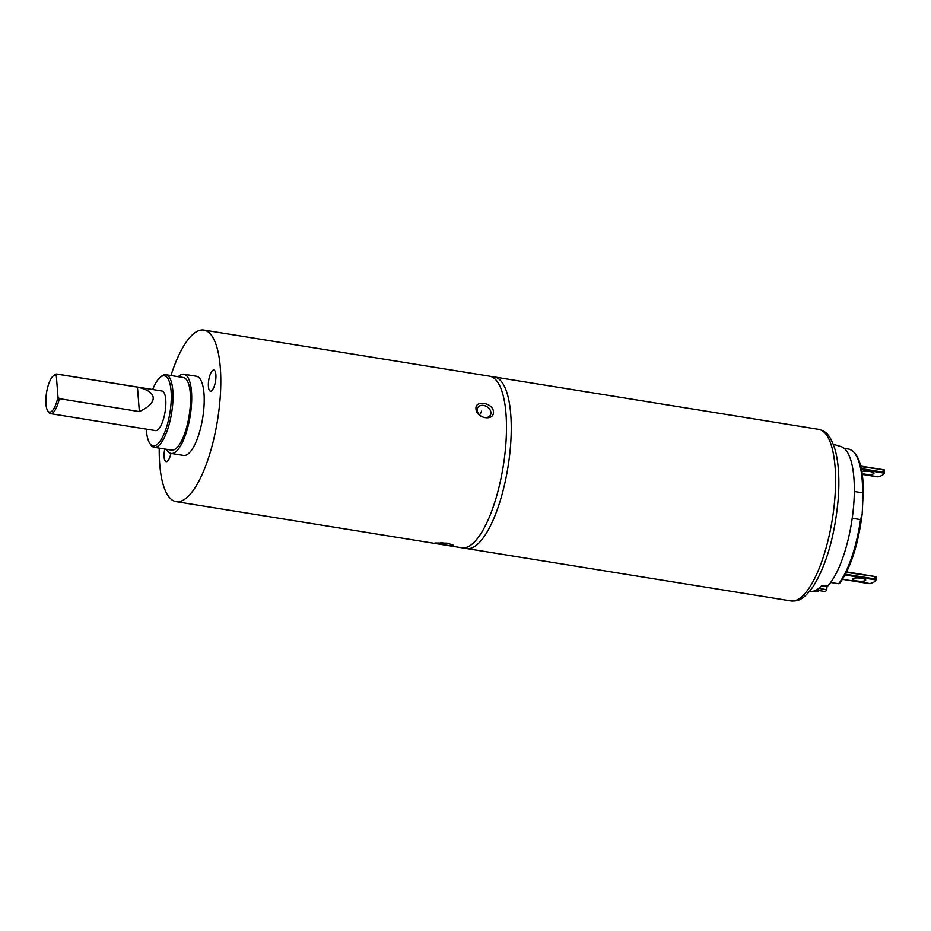 <?xml version="1.0" encoding="UTF-8"?>
<svg xmlns="http://www.w3.org/2000/svg" width="931" height="931" viewBox="0 0 931 931"><rect width="100%" height="100%" fill="white"/><g stroke="black" fill="none" stroke-linecap="round" stroke-linejoin="round"><path stroke-width="1.4" d="M818.128 590.417L825.075 591.546L826.658 590.452A2.677 0.861 -80.8 0 0 826.763 589.695L827.042 586.006M830.685 582.469L838.622 583.749A72.199 23.147 -80.8 0 0 860.547 519.614L862.176 514.005L863.153 493.814L862.606 492.825L854.332 491.498M862.606 492.825A72.199 23.147 -80.8 0 0 848.979 449.161L844.219 448.393M860.547 519.614L852.226 518.264M839.715 582.946L838.622 583.749M848.979 449.161L849.049 449.173C859.162 452.582 863.921 469.061 863.351 498.62M861.908 471.47A6.68 1.594 4.4 0 1 869.589 471.47A6.68 1.594 4.4 0 1 873.93 473.32A6.68 1.594 4.4 0 1 864.946 474.147A6.68 1.594 4.4 0 1 862.234 473.495M856.729 580.944A6.68 1.594 -175.6 0 0 865.714 580.118A6.68 1.594 -175.6 0 0 861.361 578.279A6.68 1.594 -175.6 0 0 852.389 579.094A6.68 1.594 -175.6 0 0 856.729 580.944M833.315 444.262L840.972 446.566A73.537 23.578 99.2 0 1 853.75 504.276A73.537 23.578 99.2 0 1 827.764 586.03L821.445 585.843A74.375 23.845 99.2 0 1 811.716 591.441L818.035 591.627A73.537 23.578 99.2 0 1 817.546 591.627L809.551 591.394M884.31 469.899L883.1 470.178L882.949 472.122L884.206 473.32L884.31 469.899L860.907 466.606M884.45 470.085L884.194 473.367A33.423 7.983 -175.6 0 1 878.282 476.765L862.362 474.403M875.978 580.094L875.99 576.661L846.628 571.913L875.85 576.661M876.094 576.696L846.395 572.379M874.872 576.987L874.733 578.931L875.85 579.932L845.057 574.962M842.485 579.35L870.054 583.562A33.423 7.983 4.4 0 0 875.978 580.164L875.85 579.932M818.035 591.627L818.256 588.764M479.337 414.737A8.018 2.572 -80.8 0 0 481.536 411.141M862.374 474.426L877.572 476.858M440.654 542.587A7.355 0.861 -173.1 0 0 441.888 542.796A7.355 0.861 -173.1 0 0 448.905 543.495M441.189 544.437L434.928 542.994L447.124 543.157L453.269 545.135L449.894 545.659L441.189 544.437M490.916 412.549A7.355 5.551 32.1 0 0 485.319 405.904A7.355 5.551 32.1 0 0 477.812 407.522A7.355 5.551 32.1 0 0 477.161 410.327A7.355 5.551 32.1 0 0 482.758 416.983A7.355 5.551 32.1 0 0 490.265 415.354A7.355 5.551 32.1 0 0 490.916 412.549M475.985 408.907C474.81 399.69 492.871 402.623 493.488 411.735C494.314 421.522 476.276 418.589 475.985 408.907M146.307 429.121A35.436 11.358 -80.8 0 0 146.4 430.483A35.436 11.358 -80.8 0 0 149.635 443.109A35.436 11.358 -80.8 0 0 164.438 432.996A35.436 11.358 -80.8 0 0 171.095 391.148A35.436 11.358 -80.8 0 0 160.272 377.288A35.436 11.358 -80.8 0 0 152.696 389.519M160.272 377.288L161.575 376.217A36.775 11.789 99.2 0 1 165.858 374.716A36.775 11.789 99.2 0 1 172.817 390.601A36.775 11.789 99.2 0 1 167.813 428.854A36.775 11.789 99.2 0 1 154.139 447.311A36.775 11.789 99.2 0 1 150.543 444.529L149.635 443.109M215.876 374.669A10.695 3.433 -80.8 0 0 213.851 370.049A10.695 3.433 -80.8 0 0 209.871 375.414A10.695 3.433 -80.8 0 0 208.416 386.54A10.695 3.433 -80.8 0 0 210.441 391.171A10.695 3.433 -80.8 0 0 214.421 385.795A10.695 3.433 -80.8 0 0 215.876 374.669M164.764 449.033A10.695 3.433 -80.8 0 0 164.135 457.051A10.695 3.433 -80.8 0 0 166.16 461.671A10.695 3.433 -80.8 0 0 170.92 453.409M53.276 375.938L54.58 374.867A20.051 6.436 99.2 0 1 56.919 374.053A20.051 6.436 99.2 0 1 57.431 374.204L137.451 387.121C147.342 389.333 152.603 392.835 153.243 397.665C153.359 402.541 148.739 407.173 139.359 411.583L59.34 398.654A20.051 6.436 99.2 0 1 50.53 413.655A20.051 6.436 99.2 0 1 48.563 412.13L47.656 410.711A18.713 6.005 -80.8 0 0 57.978 396.943L56.302 375.507A18.713 6.005 -80.8 0 0 53.276 375.938A18.713 6.005 -80.8 0 0 46.55 392.696A18.713 6.005 -80.8 0 0 47.656 410.711M50.53 413.655L155.547 430.611A20.051 6.436 -80.8 0 0 163.006 420.544A20.051 6.436 -80.8 0 0 165.741 399.678A20.051 6.436 -80.8 0 0 161.947 391.008L56.919 374.053M154.139 447.311L171.641 450.139A36.775 11.789 -80.8 0 0 185.316 431.681A36.775 11.789 -80.8 0 0 190.32 393.429A36.775 11.789 -80.8 0 0 183.36 377.544L165.858 374.716M178.286 376.718A40.114 12.859 99.2 0 1 183.896 374.239A40.114 12.859 99.2 0 1 191.483 391.579A40.114 12.859 99.2 0 1 186.025 433.311A40.114 12.859 99.2 0 1 171.106 453.444A40.114 12.859 99.2 0 1 166.568 449.324M183.896 374.239L196.406 376.264A40.114 12.859 99.2 0 1 203.994 393.592A40.114 12.859 99.2 0 1 198.524 435.324A40.114 12.859 99.2 0 1 183.616 455.457L171.106 453.444M170.943 375.53A86.909 27.86 99.2 0 1 203.866 330.063L489.555 376.194A86.909 27.86 99.2 0 1 505.987 413.76A86.909 27.86 99.2 0 1 494.152 504.171A86.909 27.86 99.2 0 1 461.834 547.789L176.145 501.658A86.909 27.86 99.2 0 1 159.713 464.092A86.909 27.86 99.2 0 1 159.224 448.137M203.866 330.063A86.909 27.86 99.2 0 1 220.298 367.617A86.909 27.86 99.2 0 1 208.463 458.04A86.909 27.86 99.2 0 1 176.145 501.658M137.451 387.121L139.359 411.583M57.431 374.204L56.302 375.507M57.978 396.943L59.34 398.654M818.721 588.392L826.763 589.695M818.628 429.342C824.517 431.123 829.591 432.275 835.316 450.418C838.691 463.405 839.646 479.674 838.191 499.214C834.851 535.511 826.588 564.5 813.391 586.193C802.243 601.601 797.064 601.1 790.919 600.937A86.909 27.86 -80.8 0 0 834.886 497.817A86.909 27.86 -80.8 0 0 818.628 429.342L494.303 376.962A86.909 27.86 99.2 0 1 510.56 445.437A86.909 27.86 99.2 0 1 466.594 548.557L464.01 547.882M884.066 469.852L860.791 466.094L884.206 469.852M882.949 472.122L861.373 468.642M884.066 473.134L861.547 469.492M874.733 578.931L845.464 574.194M869.356 583.667L842.497 579.326M862.176 514.005C858.196 544.891 850.655 568.05 839.553 583.516M790.919 600.937L466.594 548.557M876.234 576.894L875.978 580.129M494.303 376.962L491.638 376.799"/></g></svg>
